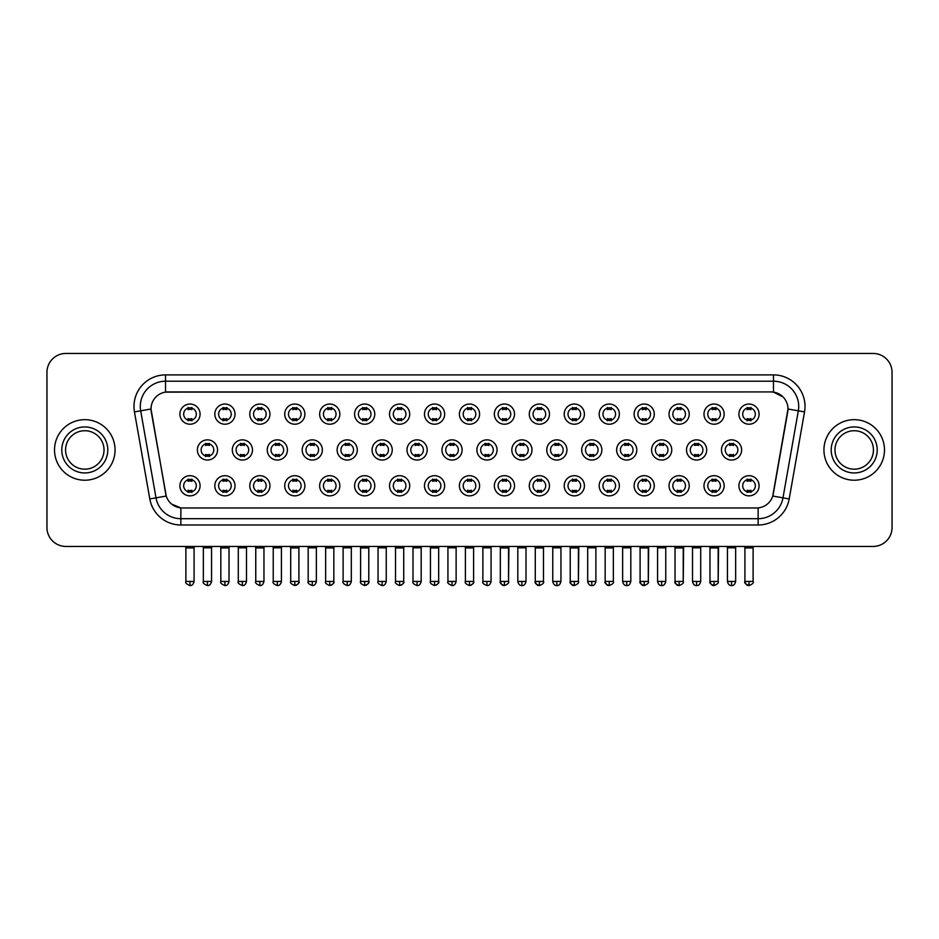 <?xml version="1.0" encoding="UTF-8"?>
<svg xmlns="http://www.w3.org/2000/svg" width="939" height="939" viewBox="0 0 939 939"><rect width="100%" height="100%" fill="white"/><g stroke="black" fill="none" stroke-linecap="round" stroke-linejoin="round"><path stroke-width="1.41" d="M235.02 485.768A10.094 10.094 0 0 1 224.926 495.862A10.094 10.094 0 0 1 214.831 485.768A10.094 10.094 0 0 1 224.926 475.686A10.094 10.094 0 0 1 235.02 485.768M218.623 485.768A6.303 6.303 0 0 0 224.926 492.083A6.303 6.303 0 0 0 231.229 485.768A6.303 6.303 0 0 0 224.926 479.465A6.303 6.303 0 0 0 218.623 485.768M269.951 485.768A10.094 10.094 0 0 1 259.868 495.862A10.094 10.094 0 0 1 249.774 485.768A10.094 10.094 0 0 1 259.868 475.686A10.094 10.094 0 0 1 269.951 485.768M253.553 485.768A6.303 6.303 0 0 0 259.868 492.083A6.303 6.303 0 0 0 266.171 485.768A6.303 6.303 0 0 0 259.868 479.465A6.303 6.303 0 0 0 253.553 485.768M304.893 485.768A10.094 10.094 0 0 1 294.799 495.862A10.094 10.094 0 0 1 284.717 485.768A10.094 10.094 0 0 1 294.799 475.686A10.094 10.094 0 0 1 304.893 485.768M288.496 485.768A6.303 6.303 0 0 0 294.799 492.083A6.303 6.303 0 0 0 301.114 485.768A6.303 6.303 0 0 0 294.799 479.465A6.303 6.303 0 0 0 288.496 485.768M339.836 485.768A10.094 10.094 0 0 1 329.742 495.862A10.094 10.094 0 0 1 319.647 485.768A10.094 10.094 0 0 1 329.742 475.686A10.094 10.094 0 0 1 339.836 485.768M323.439 485.768A6.303 6.303 0 0 0 329.742 492.083A6.303 6.303 0 0 0 336.045 485.768A6.303 6.303 0 0 0 329.742 479.465A6.303 6.303 0 0 0 323.439 485.768M374.778 485.768A10.094 10.094 0 0 1 364.684 495.862A10.094 10.094 0 0 1 354.59 485.768A10.094 10.094 0 0 1 364.684 475.686A10.094 10.094 0 0 1 374.778 485.768M358.381 485.768A6.303 6.303 0 0 0 364.684 492.083A6.303 6.303 0 0 0 370.987 485.768A6.303 6.303 0 0 0 364.684 479.465A6.303 6.303 0 0 0 358.381 485.768M409.709 485.768A10.094 10.094 0 0 1 399.627 495.862A10.094 10.094 0 0 1 389.532 485.768A10.094 10.094 0 0 1 399.627 475.686A10.094 10.094 0 0 1 409.709 485.768M393.312 485.768A6.303 6.303 0 0 0 399.627 492.083A6.303 6.303 0 0 0 405.93 485.768A6.303 6.303 0 0 0 399.627 479.465A6.303 6.303 0 0 0 393.312 485.768M444.652 485.768A10.094 10.094 0 0 1 434.557 495.862A10.094 10.094 0 0 1 424.475 485.768A10.094 10.094 0 0 1 434.557 475.686A10.094 10.094 0 0 1 444.652 485.768M428.254 485.768A6.303 6.303 0 0 0 434.557 492.083A6.303 6.303 0 0 0 440.872 485.768A6.303 6.303 0 0 0 434.557 479.465A6.303 6.303 0 0 0 428.254 485.768M479.594 485.768A10.094 10.094 0 0 1 469.5 495.862A10.094 10.094 0 0 1 459.406 485.768A10.094 10.094 0 0 1 469.5 475.686A10.094 10.094 0 0 1 479.594 485.768M463.197 485.768A6.303 6.303 0 0 0 469.5 492.083A6.303 6.303 0 0 0 475.803 485.768A6.303 6.303 0 0 0 469.5 479.465A6.303 6.303 0 0 0 463.197 485.768M514.525 485.768A10.094 10.094 0 0 1 504.443 495.862A10.094 10.094 0 0 1 494.348 485.768A10.094 10.094 0 0 1 504.443 475.686A10.094 10.094 0 0 1 514.525 485.768M498.128 485.768A6.303 6.303 0 0 0 504.443 492.083A6.303 6.303 0 0 0 510.746 485.768A6.303 6.303 0 0 0 504.443 479.465A6.303 6.303 0 0 0 498.128 485.768M549.468 485.768A10.094 10.094 0 0 1 539.373 495.862A10.094 10.094 0 0 1 529.291 485.768A10.094 10.094 0 0 1 539.373 475.686A10.094 10.094 0 0 1 549.468 485.768M533.07 485.768A6.303 6.303 0 0 0 539.373 492.083A6.303 6.303 0 0 0 545.688 485.768A6.303 6.303 0 0 0 539.373 479.465A6.303 6.303 0 0 0 533.07 485.768M584.41 485.768A10.094 10.094 0 0 1 574.316 495.862A10.094 10.094 0 0 1 564.222 485.768A10.094 10.094 0 0 1 574.316 475.686A10.094 10.094 0 0 1 584.41 485.768M568.013 485.768A6.303 6.303 0 0 0 574.316 492.083A6.303 6.303 0 0 0 580.619 485.768A6.303 6.303 0 0 0 574.316 479.465A6.303 6.303 0 0 0 568.013 485.768M619.353 485.768A10.094 10.094 0 0 1 609.258 495.862A10.094 10.094 0 0 1 599.164 485.768A10.094 10.094 0 0 1 609.258 475.686A10.094 10.094 0 0 1 619.353 485.768M602.955 485.768A6.303 6.303 0 0 0 609.258 492.083A6.303 6.303 0 0 0 615.561 485.768A6.303 6.303 0 0 0 609.258 479.465A6.303 6.303 0 0 0 602.955 485.768M654.283 485.768A10.094 10.094 0 0 1 644.201 495.862A10.094 10.094 0 0 1 634.107 485.768A10.094 10.094 0 0 1 644.201 475.686A10.094 10.094 0 0 1 654.283 485.768M637.886 485.768A6.303 6.303 0 0 0 644.201 492.083A6.303 6.303 0 0 0 650.504 485.768A6.303 6.303 0 0 0 644.201 479.465A6.303 6.303 0 0 0 637.886 485.768M689.226 485.768A10.094 10.094 0 0 1 679.132 495.862A10.094 10.094 0 0 1 669.049 485.768A10.094 10.094 0 0 1 679.132 475.686A10.094 10.094 0 0 1 689.226 485.768M672.829 485.768A6.303 6.303 0 0 0 679.132 492.083A6.303 6.303 0 0 0 685.447 485.768A6.303 6.303 0 0 0 679.132 479.465A6.303 6.303 0 0 0 672.829 485.768M724.169 485.768A10.094 10.094 0 0 1 714.074 495.862A10.094 10.094 0 0 1 703.98 485.768A10.094 10.094 0 0 1 714.074 475.686A10.094 10.094 0 0 1 724.169 485.768M707.771 485.768A6.303 6.303 0 0 0 714.074 492.083A6.303 6.303 0 0 0 720.377 485.768A6.303 6.303 0 0 0 714.074 479.465A6.303 6.303 0 0 0 707.771 485.768M759.099 485.768A10.094 10.094 0 0 1 749.017 495.862A10.094 10.094 0 0 1 738.923 485.768A10.094 10.094 0 0 1 749.017 475.686A10.094 10.094 0 0 1 759.099 485.768M742.702 485.768A6.303 6.303 0 0 0 749.017 492.083A6.303 6.303 0 0 0 755.32 485.768A6.303 6.303 0 0 0 749.017 479.465A6.303 6.303 0 0 0 742.702 485.768M200.077 485.768A10.094 10.094 0 0 1 189.983 495.862A10.094 10.094 0 0 1 179.901 485.768A10.094 10.094 0 0 1 189.983 475.686A10.094 10.094 0 0 1 200.077 485.768M183.68 485.768A6.303 6.303 0 0 0 189.983 492.083A6.303 6.303 0 0 0 196.298 485.768A6.303 6.303 0 0 0 189.983 479.465A6.303 6.303 0 0 0 183.68 485.768M252.485 449.945A10.094 10.094 0 0 1 242.391 460.04A10.094 10.094 0 0 1 232.309 449.945A10.094 10.094 0 0 1 242.391 439.863A10.094 10.094 0 0 1 252.485 449.945M236.088 449.945A6.303 6.303 0 0 0 242.391 456.26A6.303 6.303 0 0 0 248.706 449.945A6.303 6.303 0 0 0 242.391 443.642A6.303 6.303 0 0 0 236.088 449.945M287.428 449.945A10.094 10.094 0 0 1 277.334 460.04A10.094 10.094 0 0 1 267.239 449.945A10.094 10.094 0 0 1 277.334 439.863A10.094 10.094 0 0 1 287.428 449.945M271.031 449.945A6.303 6.303 0 0 0 277.334 456.26A6.303 6.303 0 0 0 283.637 449.945A6.303 6.303 0 0 0 277.334 443.642A6.303 6.303 0 0 0 271.031 449.945M322.359 449.945A10.094 10.094 0 0 1 312.276 460.04A10.094 10.094 0 0 1 302.182 449.945A10.094 10.094 0 0 1 312.276 439.863A10.094 10.094 0 0 1 322.359 449.945M305.961 449.945A6.303 6.303 0 0 0 312.276 456.26A6.303 6.303 0 0 0 318.579 449.945A6.303 6.303 0 0 0 312.276 443.642A6.303 6.303 0 0 0 305.961 449.945M357.301 449.945A10.094 10.094 0 0 1 347.207 460.04A10.094 10.094 0 0 1 337.124 449.945A10.094 10.094 0 0 1 347.207 439.863A10.094 10.094 0 0 1 357.301 449.945M340.904 449.945A6.303 6.303 0 0 0 347.207 456.26A6.303 6.303 0 0 0 353.522 449.945A6.303 6.303 0 0 0 347.207 443.642A6.303 6.303 0 0 0 340.904 449.945M392.244 449.945A10.094 10.094 0 0 1 382.15 460.04A10.094 10.094 0 0 1 372.067 449.945A10.094 10.094 0 0 1 382.15 439.863A10.094 10.094 0 0 1 392.244 449.945M375.846 449.945A6.303 6.303 0 0 0 382.15 456.26A6.303 6.303 0 0 0 388.464 449.945A6.303 6.303 0 0 0 382.15 443.642A6.303 6.303 0 0 0 375.846 449.945M427.186 449.945A10.094 10.094 0 0 1 417.092 460.04A10.094 10.094 0 0 1 406.998 449.945A10.094 10.094 0 0 1 417.092 439.863A10.094 10.094 0 0 1 427.186 449.945M410.789 449.945A6.303 6.303 0 0 0 417.092 456.26A6.303 6.303 0 0 0 423.395 449.945A6.303 6.303 0 0 0 417.092 443.642A6.303 6.303 0 0 0 410.789 449.945M462.117 449.945A10.094 10.094 0 0 1 452.035 460.04A10.094 10.094 0 0 1 441.94 449.945A10.094 10.094 0 0 1 452.035 439.863A10.094 10.094 0 0 1 462.117 449.945M445.72 449.945A6.303 6.303 0 0 0 452.035 456.26A6.303 6.303 0 0 0 458.338 449.945A6.303 6.303 0 0 0 452.035 443.642A6.303 6.303 0 0 0 445.72 449.945M497.06 449.945A10.094 10.094 0 0 1 486.965 460.04A10.094 10.094 0 0 1 476.883 449.945A10.094 10.094 0 0 1 486.965 439.863A10.094 10.094 0 0 1 497.06 449.945M480.662 449.945A6.303 6.303 0 0 0 486.965 456.26A6.303 6.303 0 0 0 493.28 449.945A6.303 6.303 0 0 0 486.965 443.642A6.303 6.303 0 0 0 480.662 449.945M532.002 449.945A10.094 10.094 0 0 1 521.908 460.04A10.094 10.094 0 0 1 511.814 449.945A10.094 10.094 0 0 1 521.908 439.863A10.094 10.094 0 0 1 532.002 449.945M515.605 449.945A6.303 6.303 0 0 0 521.908 456.26A6.303 6.303 0 0 0 528.211 449.945A6.303 6.303 0 0 0 521.908 443.642A6.303 6.303 0 0 0 515.605 449.945M566.933 449.945A10.094 10.094 0 0 1 556.85 460.04A10.094 10.094 0 0 1 546.756 449.945A10.094 10.094 0 0 1 556.85 439.863A10.094 10.094 0 0 1 566.933 449.945M550.536 449.945A6.303 6.303 0 0 0 556.85 456.26A6.303 6.303 0 0 0 563.154 449.945A6.303 6.303 0 0 0 556.85 443.642A6.303 6.303 0 0 0 550.536 449.945M601.876 449.945A10.094 10.094 0 0 1 591.793 460.04A10.094 10.094 0 0 1 581.699 449.945A10.094 10.094 0 0 1 591.793 439.863A10.094 10.094 0 0 1 601.876 449.945M585.478 449.945A6.303 6.303 0 0 0 591.793 456.26A6.303 6.303 0 0 0 598.096 449.945A6.303 6.303 0 0 0 591.793 443.642A6.303 6.303 0 0 0 585.478 449.945M636.818 449.945A10.094 10.094 0 0 1 626.724 460.04A10.094 10.094 0 0 1 616.641 449.945A10.094 10.094 0 0 1 626.724 439.863A10.094 10.094 0 0 1 636.818 449.945M620.421 449.945A6.303 6.303 0 0 0 626.724 456.26A6.303 6.303 0 0 0 633.039 449.945A6.303 6.303 0 0 0 626.724 443.642A6.303 6.303 0 0 0 620.421 449.945M671.761 449.945A10.094 10.094 0 0 1 661.666 460.04A10.094 10.094 0 0 1 651.572 449.945A10.094 10.094 0 0 1 661.666 439.863A10.094 10.094 0 0 1 671.761 449.945M655.363 449.945A6.303 6.303 0 0 0 661.666 456.26A6.303 6.303 0 0 0 667.969 449.945A6.303 6.303 0 0 0 661.666 443.642A6.303 6.303 0 0 0 655.363 449.945M706.691 449.945A10.094 10.094 0 0 1 696.609 460.04A10.094 10.094 0 0 1 686.515 449.945A10.094 10.094 0 0 1 696.609 439.863A10.094 10.094 0 0 1 706.691 449.945M690.294 449.945A6.303 6.303 0 0 0 696.609 456.26A6.303 6.303 0 0 0 702.912 449.945A6.303 6.303 0 0 0 696.609 443.642A6.303 6.303 0 0 0 690.294 449.945M741.634 449.945A10.094 10.094 0 0 1 731.54 460.04A10.094 10.094 0 0 1 721.457 449.945A10.094 10.094 0 0 1 731.54 439.863A10.094 10.094 0 0 1 741.634 449.945M725.237 449.945A6.303 6.303 0 0 0 731.54 456.26A6.303 6.303 0 0 0 737.854 449.945A6.303 6.303 0 0 0 731.54 443.642A6.303 6.303 0 0 0 725.237 449.945M217.543 449.945A10.094 10.094 0 0 1 207.46 460.04A10.094 10.094 0 0 1 197.366 449.945A10.094 10.094 0 0 1 207.46 439.863A10.094 10.094 0 0 1 217.543 449.945M201.146 449.945A6.303 6.303 0 0 0 207.46 456.26A6.303 6.303 0 0 0 213.763 449.945A6.303 6.303 0 0 0 207.46 443.642A6.303 6.303 0 0 0 201.146 449.945M235.02 414.122A10.094 10.094 0 0 1 224.926 424.217A10.094 10.094 0 0 1 214.831 414.122A10.094 10.094 0 0 1 224.926 404.04A10.094 10.094 0 0 1 235.02 414.122M218.623 414.122A6.303 6.303 0 0 0 224.926 420.437A6.303 6.303 0 0 0 231.229 414.122A6.303 6.303 0 0 0 224.926 407.819A6.303 6.303 0 0 0 218.623 414.122M269.951 414.122A10.094 10.094 0 0 1 259.868 424.217A10.094 10.094 0 0 1 249.774 414.122A10.094 10.094 0 0 1 259.868 404.04A10.094 10.094 0 0 1 269.951 414.122M253.553 414.122A6.303 6.303 0 0 0 259.868 420.437A6.303 6.303 0 0 0 266.171 414.122A6.303 6.303 0 0 0 259.868 407.819A6.303 6.303 0 0 0 253.553 414.122M304.893 414.122A10.094 10.094 0 0 1 294.799 424.217A10.094 10.094 0 0 1 284.717 414.122A10.094 10.094 0 0 1 294.799 404.04A10.094 10.094 0 0 1 304.893 414.122M288.496 414.122A6.303 6.303 0 0 0 294.799 420.437A6.303 6.303 0 0 0 301.114 414.122A6.303 6.303 0 0 0 294.799 407.819A6.303 6.303 0 0 0 288.496 414.122M339.836 414.122A10.094 10.094 0 0 1 329.742 424.217A10.094 10.094 0 0 1 319.647 414.122A10.094 10.094 0 0 1 329.742 404.04A10.094 10.094 0 0 1 339.836 414.122M323.439 414.122A6.303 6.303 0 0 0 329.742 420.437A6.303 6.303 0 0 0 336.045 414.122A6.303 6.303 0 0 0 329.742 407.819A6.303 6.303 0 0 0 323.439 414.122M374.778 414.122A10.094 10.094 0 0 1 364.684 424.217A10.094 10.094 0 0 1 354.59 414.122A10.094 10.094 0 0 1 364.684 404.04A10.094 10.094 0 0 1 374.778 414.122M358.381 414.122A6.303 6.303 0 0 0 364.684 420.437A6.303 6.303 0 0 0 370.987 414.122A6.303 6.303 0 0 0 364.684 407.819A6.303 6.303 0 0 0 358.381 414.122M409.709 414.122A10.094 10.094 0 0 1 399.627 424.217A10.094 10.094 0 0 1 389.532 414.122A10.094 10.094 0 0 1 399.627 404.04A10.094 10.094 0 0 1 409.709 414.122M393.312 414.122A6.303 6.303 0 0 0 399.627 420.437A6.303 6.303 0 0 0 405.93 414.122A6.303 6.303 0 0 0 399.627 407.819A6.303 6.303 0 0 0 393.312 414.122M444.652 414.122A10.094 10.094 0 0 1 434.557 424.217A10.094 10.094 0 0 1 424.475 414.122A10.094 10.094 0 0 1 434.557 404.04A10.094 10.094 0 0 1 444.652 414.122M428.254 414.122A6.303 6.303 0 0 0 434.557 420.437A6.303 6.303 0 0 0 440.872 414.122A6.303 6.303 0 0 0 434.557 407.819A6.303 6.303 0 0 0 428.254 414.122M479.594 414.122A10.094 10.094 0 0 1 469.5 424.217A10.094 10.094 0 0 1 459.406 414.122A10.094 10.094 0 0 1 469.5 404.04A10.094 10.094 0 0 1 479.594 414.122M463.197 414.122A6.303 6.303 0 0 0 469.5 420.437A6.303 6.303 0 0 0 475.803 414.122A6.303 6.303 0 0 0 469.5 407.819A6.303 6.303 0 0 0 463.197 414.122M514.525 414.122A10.094 10.094 0 0 1 504.443 424.217A10.094 10.094 0 0 1 494.348 414.122A10.094 10.094 0 0 1 504.443 404.04A10.094 10.094 0 0 1 514.525 414.122M498.128 414.122A6.303 6.303 0 0 0 504.443 420.437A6.303 6.303 0 0 0 510.746 414.122A6.303 6.303 0 0 0 504.443 407.819A6.303 6.303 0 0 0 498.128 414.122M549.468 414.122A10.094 10.094 0 0 1 539.373 424.217A10.094 10.094 0 0 1 529.291 414.122A10.094 10.094 0 0 1 539.373 404.04A10.094 10.094 0 0 1 549.468 414.122M533.07 414.122A6.303 6.303 0 0 0 539.373 420.437A6.303 6.303 0 0 0 545.688 414.122A6.303 6.303 0 0 0 539.373 407.819A6.303 6.303 0 0 0 533.07 414.122M584.41 414.122A10.094 10.094 0 0 1 574.316 424.217A10.094 10.094 0 0 1 564.222 414.122A10.094 10.094 0 0 1 574.316 404.04A10.094 10.094 0 0 1 584.41 414.122M568.013 414.122A6.303 6.303 0 0 0 574.316 420.437A6.303 6.303 0 0 0 580.619 414.122A6.303 6.303 0 0 0 574.316 407.819A6.303 6.303 0 0 0 568.013 414.122M619.353 414.122A10.094 10.094 0 0 1 609.258 424.217A10.094 10.094 0 0 1 599.164 414.122A10.094 10.094 0 0 1 609.258 404.04A10.094 10.094 0 0 1 619.353 414.122M602.955 414.122A6.303 6.303 0 0 0 609.258 420.437A6.303 6.303 0 0 0 615.561 414.122A6.303 6.303 0 0 0 609.258 407.819A6.303 6.303 0 0 0 602.955 414.122M654.283 414.122A10.094 10.094 0 0 1 644.201 424.217A10.094 10.094 0 0 1 634.107 414.122A10.094 10.094 0 0 1 644.201 404.04A10.094 10.094 0 0 1 654.283 414.122M637.886 414.122A6.303 6.303 0 0 0 644.201 420.437A6.303 6.303 0 0 0 650.504 414.122A6.303 6.303 0 0 0 644.201 407.819A6.303 6.303 0 0 0 637.886 414.122M689.226 414.122A10.094 10.094 0 0 1 679.132 424.217A10.094 10.094 0 0 1 669.049 414.122A10.094 10.094 0 0 1 679.132 404.04A10.094 10.094 0 0 1 689.226 414.122M672.829 414.122A6.303 6.303 0 0 0 679.132 420.437A6.303 6.303 0 0 0 685.447 414.122A6.303 6.303 0 0 0 679.132 407.819A6.303 6.303 0 0 0 672.829 414.122M724.169 414.122A10.094 10.094 0 0 1 714.074 424.217A10.094 10.094 0 0 1 703.98 414.122A10.094 10.094 0 0 1 714.074 404.04A10.094 10.094 0 0 1 724.169 414.122M707.771 414.122A6.303 6.303 0 0 0 714.074 420.437A6.303 6.303 0 0 0 720.377 414.122A6.303 6.303 0 0 0 714.074 407.819A6.303 6.303 0 0 0 707.771 414.122M759.099 414.122A10.094 10.094 0 0 1 749.017 424.217A10.094 10.094 0 0 1 738.923 414.122A10.094 10.094 0 0 1 749.017 404.04A10.094 10.094 0 0 1 759.099 414.122M742.702 414.122A6.303 6.303 0 0 0 749.017 420.437A6.303 6.303 0 0 0 755.32 414.122A6.303 6.303 0 0 0 749.017 407.819A6.303 6.303 0 0 0 742.702 414.122M200.077 414.122A10.094 10.094 0 0 1 189.983 424.217A10.094 10.094 0 0 1 179.901 414.122A10.094 10.094 0 0 1 189.983 404.04A10.094 10.094 0 0 1 200.077 414.122M183.68 414.122A6.303 6.303 0 0 0 189.983 420.437A6.303 6.303 0 0 0 196.298 414.122A6.303 6.303 0 0 0 189.983 407.819A6.303 6.303 0 0 0 183.68 414.122M149.806 498.938L134.465 411.904A31.539 31.539 0 0 1 165.51 374.896L773.49 374.896A31.539 31.539 0 0 1 804.535 411.904L789.194 498.938A31.539 31.539 0 0 1 758.137 524.995L180.863 524.995A31.539 31.539 0 0 1 149.806 498.938L166.25 496.038L151.273 411.916A17.031 17.031 0 0 1 168.034 391.927L770.966 391.927A17.031 17.031 0 0 1 787.727 411.916L773.278 493.902A17.031 17.031 0 0 1 756.505 507.976L182.495 507.976A17.031 17.031 0 0 1 165.722 493.902L151.015 408.993L140.674 410.812A25.224 25.224 0 0 1 165.51 381.211L773.49 381.211A25.224 25.224 0 0 1 798.326 410.812L782.985 497.846A25.224 25.224 0 0 1 758.137 518.692L180.863 518.692A25.224 25.224 0 0 1 156.015 497.846L140.674 410.812A25.224 25.224 0 0 1 140.287 406.434M54.521 449.945A30.271 30.271 0 0 0 84.792 480.216A30.271 30.271 0 0 0 115.063 449.945A30.271 30.271 0 0 0 84.792 419.674A30.271 30.271 0 0 0 54.521 449.945A30.271 30.271 0 0 0 84.792 480.216A30.271 30.271 0 0 0 115.063 449.945A30.271 30.271 0 0 0 84.792 419.674A30.271 30.271 0 0 0 54.521 449.945M823.937 449.945A30.271 30.271 0 0 0 854.208 480.216A30.271 30.271 0 0 0 884.479 449.945A30.271 30.271 0 0 0 854.208 419.674A30.271 30.271 0 0 0 823.937 449.945A30.271 30.271 0 0 0 854.208 480.216A30.271 30.271 0 0 0 884.479 449.945A30.271 30.271 0 0 0 854.208 419.674A30.271 30.271 0 0 0 823.937 449.945M165.51 374.896L165.51 392.115L770.966 391.927L773.49 392.115L782.997 396.915M151.015 408.958L151.202 406.434M756.505 507.976L182.495 507.976M180.863 524.995L180.863 507.893L171.778 504.173M804.535 411.904L787.985 408.993L772.75 496.038L789.194 498.938M892.05 372.372A18.921 18.921 0 0 0 873.129 353.451L65.871 353.451A18.921 18.921 0 0 0 46.95 372.372L46.95 527.518A18.921 18.921 0 0 0 65.871 546.439L873.129 546.439A18.921 18.921 0 0 0 892.05 527.518L892.05 372.372L892.05 527.518M46.95 372.372L46.95 527.518M873.129 353.451L65.871 353.451M65.871 546.439L873.129 546.439M188.093 420.801L188.093 418.583A4.836 4.836 0 0 0 191.873 418.583L191.873 420.801M191.873 407.456L191.873 409.674A4.836 4.836 0 0 0 188.093 409.674L188.093 407.456M205.559 456.624L205.559 454.406A4.836 4.836 0 0 0 209.35 454.406L209.35 456.624M207.46 581.441L203.352 581.441C202.531 582.755 203.892 584.117 207.46 585.549L207.46 581.441L211.557 581.441L211.557 547.824L203.352 547.824L203.012 546.439M211.557 547.824L211.897 546.439M209.35 443.278L209.35 445.497A4.836 4.836 0 0 0 205.559 445.497L205.559 443.278M188.093 492.447L188.093 490.228A4.836 4.836 0 0 0 191.873 490.228L191.873 492.447M189.983 581.441L185.887 581.441C185.053 582.755 186.427 584.117 189.983 585.549L189.983 581.441L194.091 581.441L194.091 547.953L185.887 547.953L185.511 546.439M194.091 547.953L194.467 546.439M191.873 479.101L191.873 481.32A4.836 4.836 0 0 0 188.093 481.32L188.093 479.101M223.036 420.801L223.036 418.583A4.836 4.836 0 0 0 226.815 418.583L226.815 420.801M226.815 407.456L226.815 409.674A4.836 4.836 0 0 0 223.036 409.674L223.036 407.456M257.979 420.801L257.979 418.583A4.836 4.836 0 0 0 261.758 418.583L261.758 420.801M261.758 407.456L261.758 409.674A4.836 4.836 0 0 0 257.979 409.674L257.979 407.456M292.909 420.801L292.909 418.583A4.836 4.836 0 0 0 296.701 418.583L296.701 420.801M296.701 407.456L296.701 409.674A4.836 4.836 0 0 0 292.909 409.674L292.909 407.456M327.852 420.801L327.852 418.583A4.836 4.836 0 0 0 331.631 418.583L331.631 420.801M331.631 407.456L331.631 409.674A4.836 4.836 0 0 0 327.852 409.674L327.852 407.456M240.501 456.624L240.501 454.406A4.836 4.836 0 0 0 244.293 454.406L244.293 456.624M242.391 581.441L238.295 581.441C237.461 582.755 238.835 584.117 242.391 585.549L242.391 581.441L246.499 581.441L246.499 547.824L238.295 547.824L237.954 546.439M246.499 547.824L246.84 546.439M244.293 443.278L244.293 445.497A4.836 4.836 0 0 0 240.501 445.497L240.501 443.278M275.444 456.624L275.444 454.406A4.836 4.836 0 0 0 279.223 454.406L279.223 456.624M277.334 581.441L273.237 581.441C272.404 582.755 273.765 584.117 277.334 585.549L277.334 581.441L281.43 581.441L281.43 547.824L273.237 547.824L272.885 546.439M281.43 547.824L281.782 546.439M279.223 443.278L279.223 445.497A4.836 4.836 0 0 0 275.444 445.497L275.444 443.278M310.386 456.624L310.386 454.406A4.836 4.836 0 0 0 314.166 454.406L314.166 456.624M312.276 581.441L308.18 581.441C307.346 582.755 308.708 584.117 312.276 585.549L312.276 581.441L316.373 581.441L316.373 547.824L308.18 547.824L307.828 546.439M316.373 547.824L316.725 546.439M314.166 443.278L314.166 445.497A4.836 4.836 0 0 0 310.386 445.497L310.386 443.278M223.036 492.447L223.036 490.228A4.836 4.836 0 0 0 226.815 490.228L226.815 492.447M224.926 581.441L220.829 581.441C219.996 582.755 221.358 584.117 224.926 585.549L224.926 581.441L229.022 581.441L229.022 547.953L220.829 547.953L220.442 546.439M229.022 547.953L229.398 546.439M226.815 479.101L226.815 481.32A4.836 4.836 0 0 0 223.036 481.32L223.036 479.101M257.979 492.447L257.979 490.228A4.836 4.836 0 0 0 261.758 490.228L261.758 492.447M259.868 581.441L255.76 581.441C254.939 582.755 256.3 584.117 259.868 585.549L259.868 581.441L263.965 581.441L263.965 547.953L255.76 547.953L255.385 546.439M263.965 547.953L264.34 546.439M261.758 479.101L261.758 481.32A4.836 4.836 0 0 0 257.979 481.32L257.979 479.101M292.909 492.447L292.909 490.228A4.836 4.836 0 0 0 296.701 490.228L296.701 492.447M294.799 581.441L290.703 581.441C289.869 582.755 291.243 584.117 294.799 585.549L294.799 581.441L298.907 581.441L298.907 547.953L290.703 547.953L290.327 546.439M298.907 547.953L299.283 546.439M296.701 479.101L296.701 481.32A4.836 4.836 0 0 0 292.909 481.32L292.909 479.101M327.852 492.447L327.852 490.228A4.836 4.836 0 0 0 331.631 490.228L331.631 492.447M329.742 581.441L325.645 581.441C324.812 582.755 326.173 584.117 329.742 585.549L329.742 581.441L333.838 581.441L333.838 547.953L325.645 547.953L325.27 546.439M333.838 547.953L334.225 546.439M331.631 479.101L331.631 481.32A4.836 4.836 0 0 0 327.852 481.32L327.852 479.101M362.794 492.447L362.794 490.228A4.836 4.836 0 0 0 366.574 490.228L366.574 492.447M364.684 581.441L360.588 581.441C359.754 582.755 361.116 584.117 364.684 585.549L364.684 581.441L368.781 581.441L368.781 547.953L360.588 547.953L360.2 546.439M368.781 547.953L369.156 546.439M366.574 479.101L366.574 481.32A4.836 4.836 0 0 0 362.794 481.32L362.794 479.101M397.725 492.447L397.725 490.228A4.836 4.836 0 0 0 401.516 490.228L401.516 492.447M399.627 581.441L395.519 581.441C394.685 582.755 396.058 584.117 399.627 585.549L399.627 581.441L403.723 581.441L403.723 547.953L395.519 547.953L395.143 546.439M403.723 547.953L404.099 546.439M401.516 479.101L401.516 481.32A4.836 4.836 0 0 0 397.725 481.32L397.725 479.101M432.668 492.447L432.668 490.228A4.836 4.836 0 0 0 436.447 490.228L436.447 492.447M434.557 581.441L430.461 581.441C429.628 582.755 431.001 584.117 434.557 585.549L434.557 581.441L438.666 581.441L438.666 547.953L430.461 547.953L430.085 546.439M438.666 547.953L439.041 546.439M436.447 479.101L436.447 481.32A4.836 4.836 0 0 0 432.668 481.32L432.668 479.101M467.61 492.447L467.61 490.228A4.836 4.836 0 0 0 471.39 490.228L471.39 492.447M469.5 581.441L465.404 581.441C464.57 582.755 465.932 584.117 469.5 585.549L469.5 581.441L473.596 581.441L473.596 547.953L465.404 547.953L465.028 546.439M473.596 547.953L473.972 546.439M471.39 479.101L471.39 481.32A4.836 4.836 0 0 0 467.61 481.32L467.61 479.101M502.553 492.447L502.553 490.228A4.836 4.836 0 0 0 506.332 490.228L506.332 492.447M504.443 581.441L500.334 581.441C501.05 584.363 502.424 585.736 504.443 585.549L504.443 581.441L508.539 581.441L508.539 547.953L500.334 547.953L499.959 546.439M500.334 547.953L500.334 581.441C499.513 582.755 500.874 584.117 504.443 585.549C507.999 584.117 509.372 582.755 508.539 581.441L508.915 546.439M506.332 479.101L506.332 481.32A4.836 4.836 0 0 0 502.553 481.32L502.553 479.101M537.484 492.447L537.484 490.228A4.836 4.836 0 0 0 541.275 490.228L541.275 492.447M539.373 581.441L535.277 581.441C535.993 584.363 537.366 585.736 539.373 585.549L539.373 581.441L543.481 581.441L543.481 547.953L535.277 547.953L534.901 546.439M543.481 547.953L543.857 546.439M541.275 479.101L541.275 481.32A4.836 4.836 0 0 0 537.484 481.32L537.484 479.101M572.426 492.447L572.426 490.228A4.836 4.836 0 0 0 576.206 490.228L576.206 492.447M574.316 581.441L570.219 581.441C570.935 584.363 572.297 585.736 574.316 585.549L574.316 581.441L578.412 581.441L578.412 547.953L570.219 547.953L569.844 546.439M570.219 581.441L570.219 547.953L570.219 581.441C569.386 582.755 570.748 584.117 574.316 585.549C577.884 584.117 579.246 582.755 578.412 581.441L578.8 546.439M576.206 479.101L576.206 481.32A4.836 4.836 0 0 0 572.426 481.32L572.426 479.101M607.369 492.447L607.369 490.228A4.836 4.836 0 0 0 611.148 490.228L611.148 492.447M609.258 581.441L605.162 581.441C605.878 584.363 607.24 585.736 609.258 585.549L609.258 581.441L613.355 581.441L613.355 547.953L605.162 547.953L604.775 546.439M613.355 547.953L613.73 546.439M611.148 479.101L611.148 481.32A4.836 4.836 0 0 0 607.369 481.32L607.369 479.101M642.299 492.447L642.299 490.228A4.836 4.836 0 0 0 646.091 490.228L646.091 492.447M644.201 581.441L640.093 581.441C640.809 584.363 642.182 585.736 644.201 585.549L644.201 581.441L648.297 581.441L648.297 547.953L640.093 547.953L639.717 546.439M640.093 547.953L640.093 581.441C639.259 582.755 640.633 584.117 644.201 585.549C647.757 584.117 649.131 582.755 648.297 581.441L648.673 546.439M646.091 479.101L646.091 481.32A4.836 4.836 0 0 0 642.299 481.32L642.299 479.101M677.242 492.447L677.242 490.228A4.836 4.836 0 0 0 681.021 490.228L681.021 492.447M679.132 581.441L675.035 581.441C675.751 584.363 677.113 585.736 679.132 585.549L679.132 581.441L683.24 581.441L683.24 547.953L675.035 547.953L674.66 546.439M675.035 581.441L675.035 547.953L675.035 581.441C674.202 582.755 675.575 584.117 679.132 585.549C682.7 584.117 684.062 582.755 683.24 581.441L683.615 546.439M681.021 479.101L681.021 481.32A4.836 4.836 0 0 0 677.242 481.32L677.242 479.101M712.185 492.447L712.185 490.228A4.836 4.836 0 0 0 715.964 490.228L715.964 492.447M714.074 581.441L709.978 581.441C710.694 584.363 712.055 585.736 714.074 585.549L714.074 581.441L718.171 581.441L718.171 547.953L709.978 547.953L709.602 546.439M709.978 581.441L709.978 547.953L709.978 581.441C709.145 582.755 710.506 584.117 714.074 585.549C717.642 584.117 719.004 582.755 718.171 581.441L718.558 546.439M715.964 479.101L715.964 481.32A4.836 4.836 0 0 0 712.185 481.32L712.185 479.101M747.127 492.447L747.127 490.228A4.836 4.836 0 0 0 750.907 490.228L750.907 492.447M749.017 581.441L744.909 581.441C745.625 584.363 746.998 585.736 749.017 585.549L749.017 581.441L753.113 581.441L753.113 547.953L744.909 547.953L744.533 546.439M753.113 547.953L753.489 546.439M750.907 479.101L750.907 481.32A4.836 4.836 0 0 0 747.127 481.32L747.127 479.101M104.018 449.945A19.226 19.226 0 0 0 84.792 430.731A19.226 19.226 0 0 0 65.566 449.945A19.226 19.226 0 0 0 84.792 469.171A19.226 19.226 0 0 0 104.018 449.945A19.226 19.226 0 0 1 84.792 469.171A19.226 19.226 0 0 1 65.566 449.945M873.434 449.945A19.226 19.226 0 0 0 854.208 430.731A19.226 19.226 0 0 0 834.982 449.945A19.226 19.226 0 0 0 854.208 469.171A19.226 19.226 0 0 0 873.434 449.945A19.226 19.226 0 0 1 854.208 469.171A19.226 19.226 0 0 1 834.982 449.945M362.794 420.801L362.794 418.583A4.836 4.836 0 0 0 366.574 418.583L366.574 420.801M366.574 407.456L366.574 409.674A4.836 4.836 0 0 0 362.794 409.674L362.794 407.456M397.725 420.801L397.725 418.583A4.836 4.836 0 0 0 401.516 418.583L401.516 420.801M401.516 407.456L401.516 409.674A4.836 4.836 0 0 0 397.725 409.674L397.725 407.456M432.668 420.801L432.668 418.583A4.836 4.836 0 0 0 436.447 418.583L436.447 420.801M436.447 407.456L436.447 409.674A4.836 4.836 0 0 0 432.668 409.674L432.668 407.456M345.317 456.624L345.317 454.406A4.836 4.836 0 0 0 349.108 454.406L349.108 456.624M347.207 581.441L343.111 581.441C342.277 582.755 343.651 584.117 347.207 585.549L347.207 581.441L351.315 581.441L351.315 547.824L343.111 547.824L342.77 546.439M351.315 547.824L351.656 546.439M349.108 443.278L349.108 445.497A4.836 4.836 0 0 0 345.317 445.497L345.317 443.278M380.26 456.624L380.26 454.406A4.836 4.836 0 0 0 384.039 454.406L384.039 456.624M382.15 581.441L378.053 581.441C377.22 582.755 378.593 584.117 382.15 585.549L382.15 581.441L386.246 581.441L386.246 547.824L378.053 547.824L377.701 546.439M386.246 547.824L386.598 546.439M384.039 443.278L384.039 445.497A4.836 4.836 0 0 0 380.26 445.497L380.26 443.278M415.202 456.624L415.202 454.406A4.836 4.836 0 0 0 418.982 454.406L418.982 456.624M417.092 581.441L412.996 581.441C412.162 582.755 413.524 584.117 417.092 585.549L417.092 581.441L421.188 581.441L421.188 547.824L412.996 547.824L412.644 546.439M421.188 547.824L421.541 546.439M418.982 443.278L418.982 445.497A4.836 4.836 0 0 0 415.202 445.497L415.202 443.278M467.61 420.801L467.61 418.583A4.836 4.836 0 0 0 471.39 418.583L471.39 420.801M471.39 407.456L471.39 409.674A4.836 4.836 0 0 0 467.61 409.674L467.61 407.456M502.553 420.801L502.553 418.583A4.836 4.836 0 0 0 506.332 418.583L506.332 420.801M506.332 407.456L506.332 409.674A4.836 4.836 0 0 0 502.553 409.674L502.553 407.456M537.484 420.801L537.484 418.583A4.836 4.836 0 0 0 541.275 418.583L541.275 420.801M541.275 407.456L541.275 409.674A4.836 4.836 0 0 0 537.484 409.674L537.484 407.456M572.426 420.801L572.426 418.583A4.836 4.836 0 0 0 576.206 418.583L576.206 420.801M576.206 407.456L576.206 409.674A4.836 4.836 0 0 0 572.426 409.674L572.426 407.456M607.369 420.801L607.369 418.583A4.836 4.836 0 0 0 611.148 418.583L611.148 420.801M611.148 407.456L611.148 409.674A4.836 4.836 0 0 0 607.369 409.674L607.369 407.456M450.133 456.624L450.133 454.406A4.836 4.836 0 0 0 453.924 454.406L453.924 456.624M452.035 581.441L447.926 581.441C447.105 582.755 448.466 584.117 452.035 585.549L452.035 581.441L456.131 581.441L456.131 547.824L447.926 547.824L447.586 546.439M456.131 547.824L456.471 546.439M453.924 443.278L453.924 445.497A4.836 4.836 0 0 0 450.133 445.497L450.133 443.278M485.076 456.624L485.076 454.406A4.836 4.836 0 0 0 488.867 454.406L488.867 456.624M486.965 581.441L482.869 581.441C482.036 582.755 483.409 584.117 486.965 585.549L486.965 581.441L491.074 581.441L491.074 547.824L482.869 547.824L482.529 546.439M491.074 547.824L491.414 546.439M488.867 443.278L488.867 445.497A4.836 4.836 0 0 0 485.076 445.497L485.076 443.278M520.018 456.624L520.018 454.406A4.836 4.836 0 0 0 523.798 454.406L523.798 456.624M521.908 581.441L517.812 581.441C518.528 584.363 519.889 585.736 521.908 585.549L521.908 581.441L526.004 581.441L526.004 547.824L517.812 547.824L517.459 546.439M526.004 547.824L526.356 546.439M523.798 443.278L523.798 445.497A4.836 4.836 0 0 0 520.018 445.497L520.018 443.278M554.961 456.624L554.961 454.406A4.836 4.836 0 0 0 558.74 454.406L558.74 456.624M556.85 581.441L552.754 581.441C553.458 584.363 554.832 585.736 556.85 585.549L556.85 581.441L560.947 581.441L560.947 547.824L552.754 547.824L552.402 546.439M560.947 547.824L561.299 546.439M558.74 443.278L558.74 445.497A4.836 4.836 0 0 0 554.961 445.497L554.961 443.278M589.892 456.624L589.892 454.406A4.836 4.836 0 0 0 593.683 454.406L593.683 456.624M591.793 581.441L587.685 581.441C588.401 584.363 589.774 585.736 591.793 585.549L591.793 581.441L595.889 581.441L595.889 547.824L587.685 547.824L587.345 546.439M595.889 547.824L596.23 546.439M593.683 443.278L593.683 445.497A4.836 4.836 0 0 0 589.892 445.497L589.892 443.278M642.299 420.801L642.299 418.583A4.836 4.836 0 0 0 646.091 418.583L646.091 420.801M646.091 407.456L646.091 409.674A4.836 4.836 0 0 0 642.299 409.674L642.299 407.456M677.242 420.801L677.242 418.583A4.836 4.836 0 0 0 681.021 418.583L681.021 420.801M681.021 407.456L681.021 409.674A4.836 4.836 0 0 0 677.242 409.674L677.242 407.456M712.185 420.801L712.185 418.583A4.836 4.836 0 0 0 715.964 418.583L715.964 420.801M715.964 407.456L715.964 409.674A4.836 4.836 0 0 0 712.185 409.674L712.185 407.456M747.127 420.801L747.127 418.583A4.836 4.836 0 0 0 750.907 418.583L750.907 420.801M750.907 407.456L750.907 409.674A4.836 4.836 0 0 0 747.127 409.674L747.127 407.456M624.834 456.624L624.834 454.406A4.836 4.836 0 0 0 628.614 454.406L628.614 456.624M626.724 581.441L622.627 581.441C623.343 584.363 624.705 585.736 626.724 585.549L626.724 581.441L630.82 581.441L630.82 547.824L622.627 547.824L622.275 546.439M630.82 547.824L631.172 546.439M628.614 443.278L628.614 445.497A4.836 4.836 0 0 0 624.834 445.497L624.834 443.278M659.777 456.624L659.777 454.406A4.836 4.836 0 0 0 663.556 454.406L663.556 456.624M661.666 581.441L657.57 581.441C658.286 584.363 659.648 585.736 661.666 585.549L661.666 581.441L665.763 581.441L665.763 547.824L657.57 547.824L657.218 546.439M665.763 547.824L666.115 546.439M663.556 443.278L663.556 445.497A4.836 4.836 0 0 0 659.777 445.497L659.777 443.278M694.707 456.624L694.707 454.406A4.836 4.836 0 0 0 698.499 454.406L698.499 456.624M696.609 581.441L692.501 581.441C693.217 584.363 694.59 585.736 696.609 585.549L696.609 581.441L700.705 581.441L700.705 547.824L692.501 547.824L692.16 546.439M700.705 547.824L701.046 546.439M698.499 443.278L698.499 445.497A4.836 4.836 0 0 0 694.707 445.497L694.707 443.278M729.65 456.624L729.65 454.406A4.836 4.836 0 0 0 733.441 454.406L733.441 456.624M731.54 581.441L727.443 581.441C728.159 584.363 729.521 585.736 731.54 585.549L731.54 581.441L735.648 581.441L735.648 547.824L727.443 547.824L727.103 546.439M735.648 547.824L735.988 546.439M733.441 443.278L733.441 445.497A4.836 4.836 0 0 0 729.65 445.497L729.65 443.278M773.49 374.896L773.49 392.115M758.137 507.893L758.137 524.995M134.465 411.904L140.674 410.812M107.797 449.945A23.006 23.006 0 0 0 84.792 426.94A23.006 23.006 0 0 0 61.786 449.945A23.006 23.006 0 0 0 84.792 472.951A23.006 23.006 0 0 0 107.797 449.945M877.214 449.945A23.006 23.006 0 0 0 854.208 426.94A23.006 23.006 0 0 0 831.203 449.945A23.006 23.006 0 0 0 854.208 472.951A23.006 23.006 0 0 0 877.214 449.945M203.352 581.441L203.352 547.824M211.557 581.441C210.841 584.363 209.479 585.736 207.46 585.549M185.887 581.441L185.887 547.953M194.091 581.441C193.375 584.363 192.002 585.736 189.983 585.549M298.86 582.051L298.614 582.943M298.179 583.776L296.301 585.255M333.803 582.051L333.556 582.943M333.11 583.776L331.244 585.255M238.295 581.441L238.295 547.824M246.499 581.441C245.783 584.363 244.41 585.736 242.391 585.549M273.237 581.441L273.237 547.824M281.43 581.441C280.714 584.363 279.353 585.736 277.334 585.549M308.18 581.441L308.18 547.824M316.373 581.441C315.657 584.363 314.295 585.736 312.276 585.549M220.829 581.441L220.829 547.953M229.022 581.441C228.306 584.363 226.945 585.736 224.926 585.549M255.76 581.441L255.76 547.953M263.965 581.441C263.249 584.363 261.887 585.736 259.868 585.549M290.703 581.441L290.703 547.953M298.907 581.441C299.741 582.755 298.367 584.117 294.799 585.549M325.645 581.441L325.645 547.953M333.838 581.441C334.671 582.755 333.31 584.117 329.742 585.549M360.588 581.441L360.588 547.953M368.781 581.441C369.614 582.755 368.252 584.117 364.684 585.549M395.519 581.441L395.519 547.953M403.723 581.441C404.556 582.755 403.183 584.117 399.627 585.549M430.461 581.441L430.461 547.953M438.666 581.441C439.487 582.755 438.126 584.117 434.557 585.549M465.404 581.441L465.404 547.953M473.596 581.441C474.43 582.755 473.068 584.117 469.5 585.549M535.277 581.441L535.277 547.953L535.277 581.441C534.444 582.755 535.817 584.117 539.373 585.549C542.942 584.117 544.315 582.755 543.481 581.441M605.162 581.441L605.162 547.953L605.162 581.441C604.329 582.755 605.69 584.117 609.258 585.549C612.827 584.117 614.188 582.755 613.355 581.441M753.113 581.441C753.947 582.755 752.573 584.117 749.017 585.549C745.449 584.117 744.087 582.755 744.909 581.441L744.909 547.953M368.734 582.051L368.499 582.943M368.053 583.776L366.187 585.255M403.676 582.051L403.43 582.943M402.995 583.776L401.117 585.255M438.619 582.051L438.372 582.943M437.926 583.776L436.06 585.255M343.111 581.441L343.111 547.824M351.315 581.441C350.599 584.363 349.226 585.736 347.207 585.549M378.053 581.441L378.053 547.824M386.246 581.441C385.542 584.363 384.168 585.736 382.15 585.549M412.996 581.441L412.996 547.824M421.188 581.441C420.472 584.363 419.111 585.736 417.092 585.549M473.549 582.051L473.315 582.943M472.869 583.776L471.002 585.255M447.926 581.441L447.926 547.824M456.131 581.441C455.415 584.363 454.053 585.736 452.035 585.549M482.869 581.441L482.869 547.824M491.074 581.441C490.358 584.363 488.984 585.736 486.965 585.549M517.812 581.441L517.812 547.824M526.004 581.441C525.288 584.363 523.927 585.736 521.908 585.549M552.754 581.441L552.754 547.824M560.947 581.441C560.231 584.363 558.869 585.736 556.85 585.549M587.685 581.441L587.685 547.824M595.889 581.441C595.173 584.363 593.8 585.736 591.793 585.549M622.627 581.441L622.627 547.824M630.82 581.441C630.116 584.363 628.743 585.736 626.724 585.549M657.57 581.441L657.57 547.824M665.763 581.441C665.047 584.363 663.685 585.736 661.666 585.549M692.501 581.441L692.501 547.824M700.705 581.441C699.989 584.363 698.628 585.736 696.609 585.549M727.443 581.441L727.443 547.824M735.648 581.441C734.932 584.363 733.559 585.736 731.54 585.549"/></g></svg>
